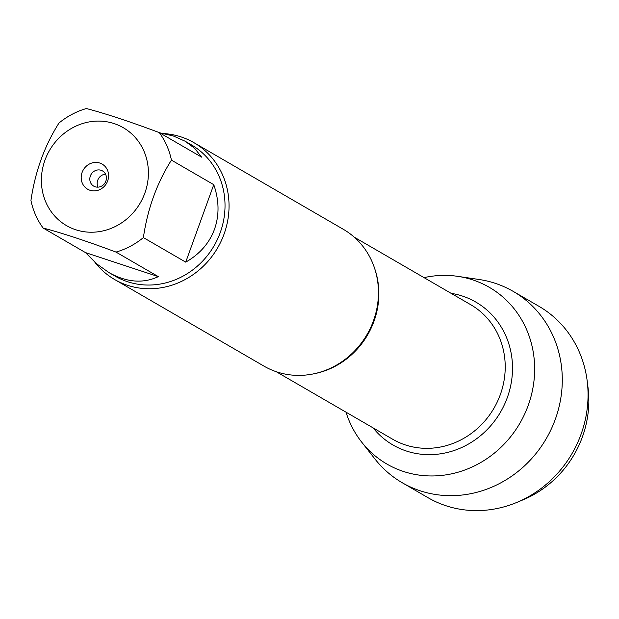 <?xml version="1.0" encoding="UTF-8"?>
<svg xmlns="http://www.w3.org/2000/svg" width="619" height="619" viewBox="0 0 619 619"><rect width="100%" height="100%" fill="white"/><g stroke="black" fill="none" stroke-linecap="round" stroke-linejoin="round"><path stroke-width="0.93" d="M114.6 279.502L263.996 366.139A79.085 73.274 -59.9 0 0 373.466 320.758A79.085 73.274 -59.9 0 0 343.344 229.316L193.948 142.68A79.085 73.274 120.1 0 1 217.656 247.848A79.085 73.274 120.1 0 1 114.6 279.502A79.085 73.274 120.1 0 1 94.9 262.286M361.689 442.128A102.127 94.622 -59.9 0 1 346.013 412.177A102.127 94.622 -59.9 0 0 462.246 470.904A102.127 94.622 -59.9 0 0 532.735 349.34A102.127 94.622 -59.9 0 0 424.038 277.629A102.127 94.622 -59.9 0 1 457.82 276.36L479.091 279.494A110.608 102.475 120.1 0 1 513.197 291.379A110.608 102.475 120.1 0 1 555.32 419.264A110.608 102.475 120.1 0 1 402.226 482.735A110.608 102.475 120.1 0 1 374.975 459.027L361.689 442.128A102.127 94.622 -59.9 0 0 452.079 473.728A102.127 94.622 -59.9 0 0 528.216 405.414A102.127 94.622 -59.9 0 0 457.82 276.36M164.375 133.611A79.085 73.274 120.1 0 1 193.948 142.68M105.563 174.179A8.79 8.14 -59.9 0 0 97.725 180.237A8.79 8.14 -59.9 0 0 98.042 187.139M90.366 175.966A8.79 8.14 -59.9 0 0 93.709 186.126A8.79 8.14 -59.9 0 0 105.16 182.613A8.79 8.14 -59.9 0 0 102.53 170.929A8.79 8.14 -59.9 0 0 90.366 175.966M82.103 172.438A14.5 13.432 120.1 0 1 105.563 166.998A14.5 13.432 120.1 0 1 97.036 190.544A14.5 13.432 120.1 0 1 82.103 172.438M144.838 193.136A56.592 52.429 -59.9 0 0 99.156 121.092A56.592 52.429 -59.9 0 0 42.541 191.704A56.592 52.429 -59.9 0 0 90.645 232.226A56.592 52.429 -59.9 0 0 144.838 193.136M158.332 276.631L85.445 252.575L96.719 263.872L108.952 272.577C126.539 282.411 143.004 283.765 158.332 276.631L116.008 252.08A75.92 70.342 -59.9 0 0 143.391 237.588C147.585 208.796 156.932 182.976 171.432 160.128A75.92 70.342 -59.9 0 0 159.269 132.59L201.593 157.133L194.675 148.359L185.127 141.217L173.297 135.963L159.617 132.791M159.269 132.59C129.828 121.587 105.532 113.571 86.374 108.534A75.92 70.342 -59.9 0 0 58.991 123.026C44.483 145.875 35.136 171.695 30.95 200.486A75.92 70.342 -59.9 0 0 43.121 228.032C62.271 233.061 86.567 241.077 116.008 252.08M43.121 228.032L85.445 252.575M185.723 262.139C199.705 254.185 209.292 243.228 214.491 229.27C219.436 215.203 219.196 200.339 213.764 184.671L185.723 262.139L143.391 237.588M213.764 184.671L171.432 160.128M185.127 141.217L191.325 144.815A75.92 70.342 120.1 0 1 220.24 232.597A75.92 70.342 120.1 0 1 115.157 276.167L108.952 272.577M513.197 291.379L538.956 306.312A110.608 102.475 120.1 0 1 587.191 380.971L588.05 387.804A101.973 94.483 120.1 0 1 582.417 436.875A101.973 94.483 120.1 0 1 523.101 499.804L516.741 502.458A110.608 102.475 120.1 0 1 427.984 497.676L402.226 482.735M587.191 380.971A110.608 102.475 120.1 0 1 581.079 434.198A110.608 102.475 120.1 0 1 516.741 502.458M374.835 269.033A77.77 72.052 120.1 0 1 314.112 373.744M276.182 371.686L392.678 439.242A77.77 72.052 -59.9 0 0 494.024 408.114A77.77 72.052 -59.9 0 0 470.703 304.695L354.207 237.139M451.112 293.329A82.598 76.532 120.1 0 1 500.616 411.937A82.598 76.532 120.1 0 1 373.087 427.876"/></g></svg>
